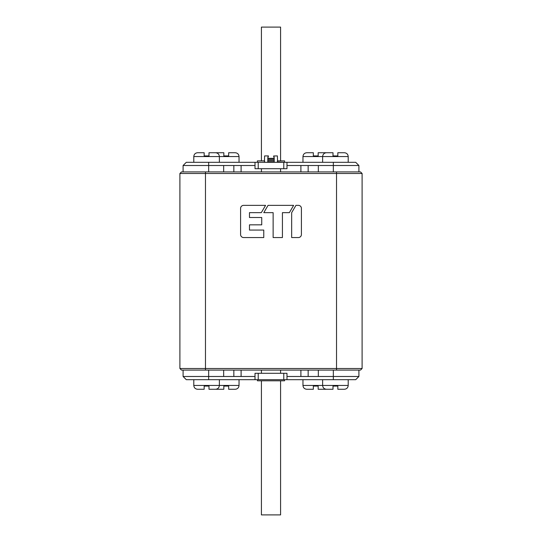 <?xml version="1.0" encoding="UTF-8"?>
<svg xmlns="http://www.w3.org/2000/svg" width="542" height="542" viewBox="0 0 542 542"><rect width="100%" height="100%" fill="white"/><g stroke="black" fill="none" stroke-linecap="round" stroke-linejoin="round"><path stroke-width="0.81" d="M336.528 370.091L360.505 370.091L362.103 368.499L336.528 368.499L336.528 173.501L179.897 173.501L181.495 171.909L205.472 171.909L205.472 368.499L336.528 368.499L336.528 370.091L223.663 370.091L223.663 376.487L255.018 376.487M205.472 370.091L205.472 368.499L179.897 368.499L181.495 370.091L233.839 370.091L233.839 376.487M362.103 173.501L336.528 173.501L336.528 171.909L360.505 171.909L362.103 173.501L362.103 368.499M336.528 171.909L308.161 171.909L318.337 171.909L318.337 165.513L286.982 165.513M255.018 165.513L223.663 165.513L223.663 171.909L233.839 171.909L205.472 171.909M243.399 205.364A3.056 3.056 0 0 0 240.587 208.399L240.587 234.74A3.056 3.056 0 0 0 243.622 237.552L263.764 237.552L263.764 230.065L249.469 230.065L249.469 224.842L261.739 224.842L261.739 217.505L249.469 217.505L249.469 212.654L261.319 212.654L265.573 205.364L243.399 205.364M301.413 208.169A3.056 3.056 0 0 0 298.378 205.35L295.952 205.35L291.664 212.688L291.664 237.552L298.601 237.552A3.076 3.076 0 0 0 301.413 234.503L301.413 208.169M273.127 212.654L263.791 212.654L268.046 205.364L293.622 205.364L289.367 212.654L282.423 212.654L282.423 237.552L273.127 237.552L273.127 212.654M179.897 368.499L179.897 173.501M233.839 165.513L233.839 171.909L308.161 171.909L308.161 165.513M280.587 168.711L280.587 171.909M261.413 171.909L261.413 168.711M223.663 165.513L183.094 165.513L186.292 162.315L208.663 162.315L208.663 171.909M183.094 171.909L183.094 165.513M333.337 171.909L333.337 165.513L358.906 165.513L355.708 162.315L286.982 162.315L286.982 168.711L255.018 168.711L255.018 162.315L208.663 162.315M333.337 162.315L333.337 165.513L318.337 165.513M358.906 165.513L358.906 171.909M286.982 162.315L255.018 162.315M261.413 160.879L261.413 27.1L280.587 27.1L280.587 160.879M318.337 376.487L318.337 370.091L308.161 370.091L308.161 376.487L358.906 376.487L355.708 379.685L333.337 379.685L333.337 370.091M286.982 376.487L308.161 376.487M261.413 373.289L261.413 370.091M280.587 370.091L280.587 373.289M358.906 370.091L358.906 376.487M208.663 370.091L208.663 376.487L183.094 376.487L186.292 379.685L255.018 379.685L255.018 373.289L286.982 373.289L286.982 379.685L333.337 379.685M208.663 379.685L208.663 376.487L223.663 376.487M183.094 376.487L183.094 370.091M255.018 379.685L286.982 379.685M280.587 380.802L280.587 514.9L261.413 514.9L261.413 380.802M285.383 162.315L277.579 161.997L277.396 161.292M268.378 156.306L268.419 155.92L264.604 155.92L264.421 162.315L256.617 162.315M264.604 161.292L264.421 161.997M267.802 158.129C268.466 155.967 268.507 155.69 267.917 157.288A5.325 4.099 180 0 0 267.829 157.729M267.917 157.085C268.5 155.33 268.459 155.642 267.802 158.02L267.802 162.315M274.083 157.085C273.493 155.303 273.534 155.615 274.198 158.02L274.198 162.315M274.171 157.729A5.325 4.099 180 0 0 274.083 157.295C273.507 155.71 273.541 155.988 274.198 158.129M277.579 161.997L277.396 155.92L273.629 155.994M274.198 158.677L267.802 158.677L274.198 158.684M274.198 158.359L267.802 158.359M274.198 159.788L267.802 159.788M284.584 161.997L284.584 160.879L277.396 160.879M257.416 161.997L257.416 160.879L264.604 160.879M267.802 161.997L274.198 161.997M274.198 160.879L267.802 160.879M257.416 379.685L257.416 380.802L284.584 380.802L284.584 379.685M239.036 162.315L239.036 156.563L193.792 156.563C194.022 154.233 195.303 152.952 197.627 152.729L204.165 152.729L197.627 152.729L204.165 152.729L204.165 155.92L208.995 155.92L208.995 152.729L223.832 152.729L223.832 155.92L228.663 155.92L228.663 152.729L235.201 152.729L228.663 152.729M223.832 152.729L217.295 152.729M324.705 152.729L333.005 152.729L326.467 152.729L333.005 152.729L333.005 155.92L337.835 155.92L337.835 152.729L344.373 152.729C346.697 152.952 347.978 154.233 348.208 156.563L302.964 156.563C303.195 154.233 304.469 152.952 306.799 152.729L313.337 152.729L313.337 155.92L318.168 155.92L318.168 152.729L324.705 152.729L318.168 152.729M313.337 152.729L306.799 152.729M193.792 379.685L193.792 385.437C194.022 387.767 195.303 389.048 197.627 389.271L204.165 389.271L197.627 389.271L204.165 389.271L204.165 386.08L208.995 386.08L208.995 389.271L215.533 389.271C217.864 389.048 219.137 387.767 219.368 385.437L239.036 385.437C238.805 387.767 237.532 389.048 235.201 389.271L228.663 389.271L228.663 386.08L223.832 386.08L223.832 389.271L217.295 389.271L223.832 389.271M302.964 379.685L302.964 385.437L322.632 385.437C322.863 387.767 324.136 389.048 326.467 389.271L333.005 389.271L326.467 389.271L333.005 389.271L333.005 386.08L337.835 386.08L337.835 389.271L344.373 389.271C346.697 389.048 347.978 387.767 348.208 385.437C347.978 387.767 346.697 389.048 344.373 389.271M228.663 389.271L235.201 389.271M313.337 389.271L306.799 389.271L313.337 389.271L313.337 386.08L318.168 386.08L318.168 389.271L324.705 389.271L318.168 389.271M300.898 171.909L300.898 165.513M241.102 165.513L241.102 171.909M283.784 168.711L283.784 162.315M258.216 162.315L258.216 168.711M241.102 370.091L241.102 376.487M300.898 376.487L300.898 370.091M258.216 373.289L258.216 379.685M283.784 379.685L283.784 373.289M197.627 389.271C195.303 389.048 194.022 387.767 193.792 385.437L219.368 385.437L219.368 379.685M322.632 379.685L322.632 385.437L348.208 385.437L348.208 379.685M239.036 156.563C238.805 154.233 237.532 152.952 235.201 152.729M219.368 162.315L219.368 156.563C219.137 154.233 217.864 152.952 215.533 152.729M193.792 162.315L193.792 156.563C194.022 154.233 195.303 152.952 197.627 152.729M302.964 162.315L302.964 156.563M348.208 162.315L348.208 156.563C347.978 154.233 346.697 152.952 344.373 152.729M322.632 162.315L322.632 156.563C322.863 154.233 324.136 152.952 326.467 152.729M239.036 379.685L239.036 385.437M215.533 389.271L217.295 389.271M326.467 389.271L324.705 389.271M302.964 385.437C303.195 387.767 304.469 389.048 306.799 389.271"/></g></svg>
